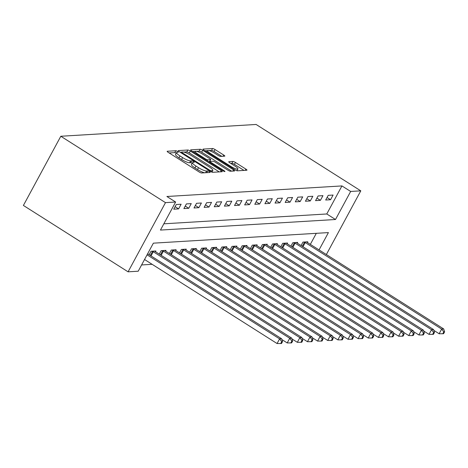 <?xml version="1.0" encoding="UTF-8"?>
<svg xmlns="http://www.w3.org/2000/svg" width="468" height="468" viewBox="0 0 468 468"><rect width="100%" height="100%" fill="white"/><g stroke="black" fill="none" stroke-linecap="round" stroke-linejoin="round"><path stroke-width="0.7" d="M177.547 151.468A1.492 0.31 28.4 0 0 175.792 150.743L167.339 151.252A2.135 0.445 28.4 0 0 167.175 151.322A2.135 0.445 28.4 0 0 168.258 152.387L199.081 171.931A2.135 0.445 28.4 0 0 201.591 172.973L210.044 172.458A1.492 0.31 28.4 0 0 210.155 172.411A1.492 0.31 28.4 0 0 209.401 171.668A1.492 0.31 28.4 0 0 207.646 170.943L206.552 171.007A6.827 1.422 28.4 0 1 198.526 167.684L195.957 166.058A6.827 1.422 28.4 0 1 192.494 162.653A6.827 1.422 28.4 0 1 193.021 162.425L194.115 162.361A1.492 0.31 28.4 0 0 194.232 162.314A1.492 0.31 28.4 0 0 193.471 161.565A1.492 0.31 28.4 0 0 191.716 160.84L190.622 160.904A6.827 1.422 28.4 0 1 182.596 157.587L180.028 155.955A6.827 1.422 28.4 0 1 176.571 152.556A6.827 1.422 28.4 0 1 177.097 152.328L178.191 152.264A1.492 0.31 28.4 0 0 178.302 152.211A1.492 0.31 28.4 0 0 177.547 151.468M176.243 153.165A1.492 0.31 28.4 0 0 174.78 152.609L169.147 152.954M192.167 163.262A1.492 0.31 28.4 0 0 190.704 162.712L189.61 162.776L190.622 160.904M206.862 151.977L207.581 150.649A5.704 1.188 28.4 0 1 214.724 153.235L218.111 155.382A2.135 0.445 28.4 0 0 220.615 156.417L224.634 156.177A2.135 0.445 28.4 0 0 224.798 156.107A2.135 0.445 28.4 0 0 223.716 155.043L215.069 149.561A2.135 0.445 28.4 0 0 212.56 148.52L203.176 149.087A2.135 0.445 28.4 0 0 203.013 149.157A2.135 0.445 28.4 0 0 204.089 150.222L234.918 169.767A2.135 0.445 28.4 0 0 237.422 170.808L246.811 170.241A2.135 0.445 28.4 0 0 246.975 170.171A2.135 0.445 28.4 0 0 245.893 169.106L235.445 162.484A2.135 0.445 28.4 0 0 232.941 161.442L228.922 161.688A2.135 0.445 28.4 0 0 228.758 161.758A2.135 0.445 28.4 0 0 229.841 162.823L235.018 166.105A5.704 1.188 28.4 0 1 237.914 168.948A5.704 1.188 28.4 0 1 230.765 166.362L210.471 153.492A5.704 1.188 28.4 0 1 207.581 150.649L204.984 150.79M163.841 223.809L326.775 213.97L341.938 185.925L350.661 191.453L360.793 190.845L256.113 124.465L60.811 136.258L23.4 205.446L128.08 271.826L138.212 271.212L153.375 243.161L328.419 232.59L319.053 249.912M341.938 185.925L166.895 196.496L175.623 202.024L165.491 202.638L60.811 136.258M190.33 151.053A2.135 0.445 28.4 0 0 187.82 150.017L178.437 150.585A2.135 0.445 28.4 0 0 178.273 150.655A2.135 0.445 28.4 0 0 179.355 151.714L210.179 171.265A2.135 0.445 28.4 0 0 212.688 172.3L222.072 171.733A2.135 0.445 28.4 0 0 222.236 171.662A2.135 0.445 28.4 0 0 221.153 170.598L190.33 151.053L189.318 152.925A2.135 0.445 28.4 0 0 186.814 151.884L183.76 152.071M190.804 149.836L200.193 149.269A2.135 0.445 28.4 0 1 202.697 150.304L233.526 169.855A2.135 0.445 28.4 0 1 234.608 170.914A2.135 0.445 28.4 0 1 234.445 170.99L230.426 171.229A2.135 0.445 28.4 0 1 227.916 170.194L215.415 162.261A2.135 0.445 28.4 0 0 212.905 161.226L210.243 161.39A2.135 0.445 28.4 0 0 210.079 161.46A2.135 0.445 28.4 0 0 211.162 162.519L224.178 170.773A1.492 0.31 28.4 0 1 224.932 171.516A1.492 0.31 28.4 0 1 223.06 170.843L191.722 150.971A2.135 0.445 28.4 0 1 190.64 149.906A2.135 0.445 28.4 0 1 190.804 149.836L190.669 150.082M173.751 209.196L178.612 208.904L181.139 204.229L176.278 204.522L173.751 209.196M183.877 208.582L188.739 208.289L191.266 203.615L186.404 203.908L183.877 208.582M194.009 207.973L198.871 207.675L201.398 203.001L196.537 203.299L194.009 207.973M204.136 207.359L208.997 207.067L211.53 202.392L206.663 202.685L204.136 207.359M214.268 206.745L219.129 206.452L221.656 201.778L216.795 202.071L214.268 206.745M224.4 206.136L229.261 205.844L231.789 201.17L226.927 201.462L224.4 206.136M234.526 205.522L239.388 205.23L241.915 200.556L237.054 200.848L234.526 205.522M244.659 204.914L249.52 204.621L252.047 199.941L247.186 200.24L244.659 204.914M254.785 204.3L259.646 204.007L262.179 199.333L257.312 199.625L254.785 204.3M264.917 203.691L269.779 203.393L272.306 198.719L267.444 199.017L264.917 203.691M275.044 203.077L279.911 202.784L282.438 198.11L277.577 198.403L275.044 203.077M285.176 202.463L290.037 202.17L292.564 197.496L287.703 197.788L285.176 202.463M295.308 201.854L300.169 201.562L302.697 196.888L297.835 197.18L295.308 201.854M305.434 201.24L310.296 200.947L312.823 196.273L307.962 196.566L305.434 201.24M315.567 200.632L320.428 200.339L322.955 195.659L318.094 195.957L315.567 200.632M325.693 200.017L330.56 199.725L333.087 195.051L328.22 195.343L325.693 200.017M141.599 264.952L152.129 264.315M310.331 244.384L316.31 233.321M149.128 254.727L151 251.269L155.862 250.977L155.464 251.708M159.26 254.112L161.132 250.655L165.994 250.362L165.596 251.094M169.393 253.504L171.259 250.047L176.12 249.748L175.722 250.485M179.519 252.89L181.391 249.432L186.252 249.14L185.854 249.871M189.651 252.275L191.517 248.818L196.379 248.526L195.987 249.263M199.777 251.667L201.649 248.21L206.511 247.917L206.113 248.648M209.91 251.053L211.776 247.595L216.643 247.303L216.245 248.034M220.036 250.444L221.908 246.987L226.769 246.689L226.372 247.426M230.168 249.83L232.04 246.373L236.902 246.08L236.504 246.811M240.3 249.222L242.167 245.764L247.028 245.466L246.636 246.203M250.427 248.607L252.299 245.15L257.16 244.858L256.762 245.589M260.559 247.993L262.425 244.536L267.292 244.243L266.895 244.98M270.685 247.385L272.557 243.927L277.419 243.635L277.021 244.366M280.818 246.771L282.69 243.313L287.551 243.021L287.153 243.752M290.95 246.162L292.816 242.705L297.677 242.406L297.285 243.144M301.076 245.548L302.948 242.091L307.809 241.798L307.412 242.529M326.354 254.539L360.793 190.845M175.623 202.024L160.454 230.075L335.498 219.504L350.661 191.453M165.491 202.638L128.08 271.826M326.775 213.97L335.498 219.504M178.612 208.904L175.108 206.68M188.739 208.289L185.24 206.066M198.871 207.675L195.367 205.458M208.997 207.067L205.499 204.844M219.129 206.452L215.625 204.235M229.261 205.844L225.757 203.621M239.388 205.23L235.89 203.007M249.52 204.621L246.016 202.398M259.646 204.007L256.148 201.784M269.779 203.393L266.274 201.176M279.911 202.784L276.407 200.561M290.037 202.17L286.533 199.953M300.169 201.562L296.665 199.339M310.296 200.947L306.797 198.724M320.428 200.339L316.924 198.116M330.56 199.725L327.056 197.502M176.571 152.556L175.559 154.428A6.827 1.422 28.4 0 0 179.016 157.827L180.028 155.955M189.61 162.776A6.827 1.422 28.4 0 1 181.59 159.453L179.016 157.827M192.494 162.653L191.488 164.525A6.827 1.422 28.4 0 0 194.945 167.924L195.957 166.058M204.639 172.786A6.827 1.422 28.4 0 1 197.514 169.556L194.945 167.924M219.252 171.902L189.318 152.925M181.537 152.205L180.244 152.281M181.707 152.047A1.492 0.31 28.4 0 0 181.596 152.1A1.492 0.31 28.4 0 0 182.35 152.843L209.407 170.001A1.492 0.31 28.4 0 0 211.162 170.726L212.32 170.656A6.827 1.422 28.4 0 0 212.841 170.428A6.827 1.422 28.4 0 0 209.383 167.029L190.886 155.3A6.827 1.422 28.4 0 0 182.859 151.977L181.707 152.047M192.611 151.533L195.367 151.369M196.344 151.31L199.181 151.141L200.193 149.269M231.619 171.159L201.69 152.176A2.135 0.445 28.4 0 0 199.181 151.141M202.445 154.036A5.704 1.188 28.4 0 0 195.296 151.451A5.704 1.188 28.4 0 0 198.186 154.294L205.335 158.827A2.135 0.445 28.4 0 0 207.845 159.869L210.512 159.705A2.135 0.445 28.4 0 0 210.676 159.635A2.135 0.445 28.4 0 0 209.594 158.57L202.445 154.036M210.676 159.635L209.664 161.507A2.135 0.445 28.4 0 1 209.5 161.577L208.541 161.636M243.992 170.41L234.439 164.35A2.135 0.445 28.4 0 0 231.929 163.314L230.73 163.385M221.814 156.347L214.057 151.427A2.135 0.445 28.4 0 0 211.548 150.392L208.857 150.556M144.542 259.5L277.068 343.535L279.595 338.861L281.619 338.738L147.636 253.779M147.069 254.826L279.595 338.861L281.713 341.669L280.701 343.535L281.514 343.489L282.526 341.617L281.713 341.669M281.619 338.738L282.526 341.617M280.701 343.535L277.068 343.535M281.876 339.552L287.2 342.927L289.727 338.253L291.751 338.13L155.317 251.614A2.17 0.45 -151.6 0 1 154.721 251.199L154.545 251.053M152.316 251.187L152.58 251.328A2.17 0.45 -151.6 0 1 153.288 251.737L289.727 338.253L291.845 341.055L290.833 342.927L291.64 342.874L292.652 341.008L291.845 341.055M291.751 338.13L292.652 341.008M290.833 342.927L287.2 342.927M292.003 338.937L297.326 342.313L299.853 337.639L301.883 337.516L165.444 251A2.17 0.45 -151.6 0 1 164.853 250.585L164.672 250.444M162.449 250.579L162.712 250.713A2.17 0.45 -151.6 0 1 163.42 251.123L299.853 337.639L301.971 340.441L300.959 342.313L301.772 342.266L302.784 340.394L301.971 340.441M301.883 337.516L302.784 340.394M300.959 342.313L297.326 342.313M302.135 338.329L307.458 341.704L309.986 337.024L312.01 336.907L175.576 250.392A2.17 0.45 -151.6 0 1 174.985 249.97L174.804 249.83M172.575 249.965L172.838 250.099A2.17 0.45 -151.6 0 1 173.552 250.509L309.986 337.024L312.103 339.832L311.091 341.698L311.904 341.652L312.911 339.78L312.103 339.832M312.01 336.907L312.911 339.78M311.091 341.698L307.458 341.704M312.267 337.715L317.585 341.09L320.112 336.416L322.142 336.293L185.708 249.777A2.17 0.45 -151.6 0 1 185.112 249.362L184.93 249.216M182.707 249.35L182.97 249.491A2.17 0.45 -151.6 0 1 183.678 249.9L320.112 336.416L322.23 339.218L321.224 341.09L322.031 341.037L323.043 339.171L322.23 339.218M322.142 336.293L323.043 339.171M321.224 341.09L317.585 341.09M322.394 337.106L327.717 340.476L330.244 335.802L332.268 335.679L195.835 249.163A2.17 0.45 -151.6 0 1 195.244 248.748L195.062 248.607M192.839 248.742L193.097 248.877A2.17 0.45 -151.6 0 1 193.81 249.286L330.244 335.802L332.362 338.61L331.35 340.476L332.163 340.429L333.175 338.557L332.362 338.61M332.268 335.679L333.175 338.557M331.35 340.476L327.717 340.476M332.526 336.492L337.849 339.867L340.376 335.193L342.4 335.07L205.967 248.555A2.17 0.45 -151.6 0 1 205.37 248.139L205.195 247.993M202.966 248.128L203.229 248.268A2.17 0.45 -151.6 0 1 203.937 248.678L340.376 335.193L342.494 337.995L341.482 339.867L342.289 339.815L343.301 337.949L342.494 337.995M342.4 335.07L343.301 337.949M341.482 339.867L337.849 339.867M342.652 335.878L347.976 339.253L350.503 334.579L352.533 334.456L216.093 247.941A2.17 0.45 -151.6 0 1 215.502 247.525L215.321 247.385M213.098 247.519L213.361 247.654A2.17 0.45 -151.6 0 1 214.069 248.063L350.503 334.579L352.62 337.381L351.608 339.253L352.422 339.206L353.434 337.334L352.62 337.381M352.533 334.456L353.434 337.334M351.608 339.253L347.976 339.253M352.784 335.269L358.108 338.645L360.635 333.971L362.659 333.848L226.225 247.332A2.17 0.45 -151.6 0 1 225.634 246.911L225.453 246.771M223.224 246.905L223.488 247.046A2.17 0.45 -151.6 0 1 224.201 247.455L360.635 333.971L362.753 336.773L361.741 338.645L362.548 338.592L363.56 336.726L362.753 336.773M362.659 333.848L363.56 336.726M361.741 338.645L358.108 338.645M362.916 334.655L368.234 338.031L370.761 333.356L372.791 333.234L236.352 246.718A2.17 0.45 -151.6 0 1 235.761 246.303L235.579 246.162M233.356 246.291L233.62 246.431A2.17 0.45 -151.6 0 1 234.328 246.841L370.761 333.356L372.879 336.159L371.873 338.031L372.68 337.984L373.692 336.112L372.879 336.159M372.791 333.234L373.692 336.112M371.873 338.031L368.234 338.031M373.043 334.047L378.366 337.422L380.894 332.742L382.918 332.625L246.484 246.109A2.17 0.45 -151.6 0 1 245.893 245.688L245.712 245.548M243.489 245.682L243.746 245.817A2.17 0.45 -151.6 0 1 244.46 246.226L380.894 332.742L383.011 335.55L381.999 337.416L382.812 337.37L383.818 335.498L383.011 335.55M382.918 332.625L383.818 335.498M381.999 337.416L378.366 337.422M383.175 333.432L388.493 336.808L391.026 332.134L393.05 332.011L256.616 245.495A2.17 0.45 -151.6 0 1 256.019 245.08L255.844 244.934M253.615 245.068L253.878 245.209A2.17 0.45 -151.6 0 1 254.586 245.618L391.026 332.134L393.143 334.936L392.131 336.808L392.939 336.755L393.951 334.889L393.143 334.936M393.05 332.011L393.951 334.889M392.131 336.808L388.493 336.808M393.301 332.824L398.625 336.194L401.152 331.519L403.176 331.397L266.742 244.881A2.17 0.45 -151.6 0 1 266.152 244.466L265.97 244.325M263.747 244.46L264.01 244.594A2.17 0.45 -151.6 0 1 264.718 245.004L401.152 331.519L403.27 334.327L402.258 336.194L403.071 336.147L404.083 334.275L403.27 334.327M403.176 331.397L404.083 334.275M402.258 336.194L398.625 336.194M403.434 332.21L408.757 335.585L411.284 330.911L413.308 330.788L276.875 244.273A2.17 0.45 -151.6 0 1 276.278 243.857L276.102 243.711M273.874 243.846L274.137 243.986A2.17 0.45 -151.6 0 1 274.845 244.395L411.284 330.911L413.402 333.713L412.39 335.585L413.197 335.533L414.209 333.666L413.402 333.713M413.308 330.788L414.209 333.666M412.39 335.585L408.757 335.585M413.56 331.596L418.883 334.971L421.411 330.297L423.441 330.174L287.001 243.658A2.17 0.45 -151.6 0 1 286.41 243.243L286.229 243.103M284.006 243.237L284.269 243.372A2.17 0.45 -151.6 0 1 284.977 243.781L421.411 330.297L423.528 333.099L422.516 334.971L423.329 334.924L424.341 333.052L423.528 333.099M423.441 330.174L424.341 333.052M422.516 334.971L418.883 334.971M423.692 330.987L429.016 334.363L431.543 329.688L433.567 329.566L297.133 243.05A2.17 0.45 -151.6 0 1 296.542 242.629L296.361 242.488M294.132 242.623L294.395 242.763A2.17 0.45 -151.6 0 1 295.109 243.173L431.543 329.688L433.66 332.491L432.648 334.363L433.462 334.31L434.468 332.444L433.66 332.491M433.567 329.566L434.468 332.444M432.648 334.363L429.016 334.363M433.824 330.373L439.142 333.748L441.669 329.074L443.699 328.951L307.265 242.436A2.17 0.45 -151.6 0 1 306.669 242.02L306.493 241.874M304.264 242.009L304.528 242.149A2.17 0.45 -151.6 0 1 305.235 242.559L441.669 329.074L443.787 331.876L442.781 333.748L443.588 333.702L444.6 331.83L443.787 331.876M443.699 328.951L444.6 331.83M442.781 333.748L439.142 333.748M174.78 152.609L175.792 150.743M206.716 172.663L207.646 170.943M190.704 162.712L191.716 160.84M181.59 159.453L182.596 157.587M197.514 169.556L198.526 167.684M205.622 172.727L206.552 171.007M220.492 171.832L221.153 170.598M186.814 151.884L187.82 150.017M182.04 153.422L182.35 152.843M209.097 170.574L209.407 170.001M210.705 171.575L211.162 170.726M211.589 172.002L212.32 170.656M201.69 152.176L202.697 150.304M232.859 171.083L233.526 169.855M210.846 163.098L211.162 162.519M223.897 171.294L224.178 170.773M197.876 154.873L198.186 154.294M205.025 159.407L205.335 158.827M207.312 160.852L207.845 159.869M209.5 161.577L210.512 159.705M210.161 154.071L210.471 153.492M230.455 166.936L230.765 166.362M231.929 163.314L232.941 161.442M234.439 164.35L235.445 162.484M245.232 170.334L245.893 169.106M211.548 150.392L212.56 148.52M214.057 151.427L215.069 149.561M223.055 156.271L223.716 155.043M150.333 255.487L152.58 251.328M151.024 255.926L153.288 251.737M160.46 254.873L162.712 250.713M161.156 255.312L163.42 251.123M170.592 254.264L172.838 250.099M171.282 254.703L173.552 250.509M180.718 253.65L182.97 249.491M181.414 254.089L183.678 249.9M190.85 253.042L193.097 248.877M191.541 253.48L193.81 249.286M200.977 252.427L203.229 248.268M201.673 252.866L203.937 248.678M211.109 251.813L213.361 247.654M211.805 252.258L214.069 248.063M221.241 251.205L223.488 247.046M221.931 251.644L224.201 247.455M231.367 250.591L233.62 246.431M232.064 251.029L234.328 246.841M241.5 249.982L243.746 245.817M242.19 250.421L244.46 246.226M251.626 249.368L253.878 245.209M252.322 249.807L254.586 245.618M261.758 248.76L264.01 244.594M262.454 249.198L264.718 245.004M271.89 248.145L274.137 243.986M272.581 248.584L274.845 244.395M282.017 247.531L284.269 243.372M282.713 247.976L284.977 243.781M292.149 246.923L294.395 242.763M292.839 247.361L295.109 243.173M302.275 246.308L304.528 242.149M302.971 246.747L305.235 242.559M181.174 152.872L181.596 152.1M211.922 172.13L212.841 170.428M209.617 162.314L210.079 161.46M194.577 152.779L195.296 151.451M236.948 170.732L237.914 168.948"/></g></svg>
